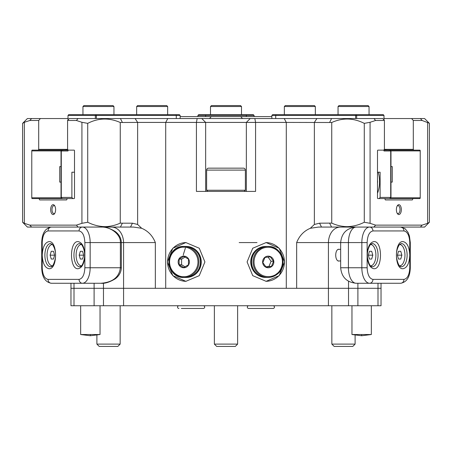 <?xml version="1.0" encoding="UTF-8"?>
<svg xmlns="http://www.w3.org/2000/svg" width="452" height="452" viewBox="0 0 452 452"><rect width="100%" height="100%" fill="white"/><g stroke="black" fill="none" stroke-linecap="round" stroke-linejoin="round"><path stroke-width="0.68" d="M123.577 305.744L328.423 305.744L328.423 288.303L123.577 288.303L123.577 305.744L74.004 305.744L74.004 288.303L70.97 288.303L74.004 288.303L74.004 283.263M70.97 283.263L70.97 305.744L74.004 305.744M377.996 283.263L377.996 305.744L381.03 305.744L381.03 288.303L328.423 288.303L328.423 242.571L296.659 242.571L296.659 288.303L348.526 288.303L348.526 305.744L328.423 305.744M377.996 305.744L348.526 305.744M141.679 228.283L137.64 224.463L132.436 223.192L122.368 223.192L120.43 227.068L133.504 227.068L141.679 228.283C148.053 230.972 152.607 235.729 155.341 242.571L155.341 288.303L74.004 288.303L94.106 288.303L94.106 305.744M357.894 283.263L357.894 305.744M155.341 242.571L123.577 242.571L123.577 288.303L103.474 288.303L103.474 305.744M205.654 114.667L198.677 114.667L197.903 115.446L205.654 115.446L205.654 114.667L246.346 114.667L246.346 115.446L205.654 115.446L205.654 116.605M210.496 106.531L211.468 105.559L240.532 105.559L241.504 106.531L210.496 106.531L210.496 114.667M197.903 115.446L197.903 116.605M254.097 116.605L254.097 115.446L253.323 114.667L246.346 114.667M254.097 115.446L246.346 115.446L246.346 116.605M284.342 106.531L285.308 105.559L314.377 105.559L315.343 106.531L284.342 106.531L284.342 114.667M338.045 106.531L339.011 105.559L368.081 105.559L369.052 106.531L338.045 106.531L338.045 114.667M383.991 119.983L383.991 115.446L383.319 114.667L272.624 114.667L271.85 115.446L355.611 115.446L355.611 118.543M383.991 115.446L356.668 115.446L355.995 114.667L355.611 115.446L356.668 115.446L356.668 118.543M380.115 172.223L377.493 172.223L380.115 172.223L380.115 197.417L390.974 197.417L390.974 150.991L390.127 150.217L383.624 149.991M390.974 150.991L383.991 150.991L383.991 150.132M380.115 197.417L379.109 198.581M413.297 120.481L411.619 118.543L420.433 118.543L422.111 120.481L413.297 120.481L413.297 149.358L413.682 150.132L419.835 150.132A0.774 0.39 -90 0 1 420.224 150.906L420.224 197.806A0.774 0.39 -90 0 1 419.835 198.581L384.714 198.581L389.703 198.581L390.714 197.417L390.714 150.991L390.042 150.217M390.206 198.191L389.782 198.581M377.493 183.083A4.65 2.328 90 0 0 377.595 181.721A4.65 2.328 90 0 0 377.493 180.359M378.2 172.223A18.216 9.108 -90 0 1 377.493 193.207M96.389 118.543L96.389 115.446L180.15 115.446L179.376 114.667L68.681 114.667L68.009 115.446L68.009 119.983M136.657 106.531L137.623 105.559L166.692 105.559L167.658 106.531L136.657 106.531L136.657 114.667M82.948 106.531L83.919 105.559L112.989 105.559L113.955 106.531L82.948 106.531L82.948 114.667M95.332 118.543L95.332 115.446L96.389 115.446L96.005 114.667L95.332 115.446L68.009 115.446M68.376 149.991L61.873 150.217L61.026 150.991L61.026 197.417L62.297 198.581L67.286 198.581L66.608 199.937L39.674 199.937L66.608 199.937M68.009 150.132L68.009 150.991L61.026 150.991M61.088 197.417L61.8 198.185M71.885 172.223L74.507 172.223L71.885 172.223L71.885 197.417L61.286 197.417L61.286 150.991L61.958 150.217M61.794 198.191L62.218 198.581M72.891 198.581L71.885 197.417M271.85 116.605L180.15 116.605M200.903 308.456L203.327 308.456A1.356 1.356 0 0 0 204.683 307.1A1.356 1.356 0 0 0 203.327 305.744M181.331 308.456L203.327 308.456M178.907 308.456A1.356 1.356 0 0 1 177.551 307.1A1.356 1.356 0 0 1 178.907 305.744M270.669 308.456L251.097 308.456M248.673 305.744A1.356 1.356 0 0 0 247.317 307.1A1.356 1.356 0 0 0 248.673 308.456L273.093 308.456A1.356 1.356 0 0 0 274.449 307.1A1.356 1.356 0 0 0 273.093 305.744M80.659 305.744L80.659 334.52L100.039 334.52L100.039 305.744M351.961 305.744L351.961 334.52L371.341 334.52L371.341 305.744M206.62 170.093A1.938 1.938 0 0 1 208.558 168.155L243.442 168.155A1.938 1.938 0 0 1 245.379 170.093L206.62 170.093L206.62 190.247L245.379 190.247L245.379 170.093M93.959 283.263L72.778 283.263M373.923 268.731C369.821 267.883 367.561 263.363 367.137 255.165C367.561 246.967 369.826 242.441 373.923 241.6C382.669 240.831 382.669 269.499 373.923 268.731M402.986 268.731C394.24 269.494 394.24 240.831 402.986 241.6C407.082 242.441 409.348 246.967 409.772 255.165C409.342 263.363 407.082 267.883 402.986 268.731M49.014 268.731C44.917 267.883 42.652 263.363 42.228 255.165C42.657 246.967 44.917 242.441 49.014 241.6C57.76 240.831 57.76 269.499 49.014 268.731M78.077 268.731C69.331 269.494 69.331 240.831 78.077 241.6C82.179 242.441 84.439 246.967 84.863 255.165C84.439 263.363 82.174 267.883 78.077 268.731M266.482 277.449A15.504 14.972 -90 0 1 266.409 277.449L265.725 277.449A15.504 14.972 -90 0 1 250.747 261.945A15.504 14.972 -90 0 1 265.725 246.447L266.409 246.447A15.504 14.972 -90 0 1 266.482 246.447M266.409 277.449A15.504 14.972 -90 0 1 251.436 261.945A15.504 14.972 -90 0 1 266.409 246.447M185.518 246.447A15.504 14.972 90 0 1 185.591 246.447L186.275 246.447A15.504 14.972 90 0 1 201.253 261.945A15.504 14.972 90 0 1 186.275 277.449L185.591 277.449A15.504 14.972 90 0 1 185.518 277.449M185.591 246.447A15.504 14.972 90 0 1 200.564 261.945A15.504 14.972 90 0 1 185.591 277.449M120.153 344.113L117.825 346.441L99.22 346.441L96.897 344.113L120.153 344.113L120.153 305.744M237.628 344.113L235.3 346.441L216.7 346.441L214.372 344.113L237.628 344.113L237.628 305.744M355.102 344.113L352.78 346.441L334.175 346.441L331.847 344.113L355.102 344.113L355.102 335.192M276.991 274.37A15.504 14.972 -90 0 1 268.03 277.449C271.353 277.421 274.353 276.392 277.014 274.364C288.579 266.465 281.935 245.628 268.03 246.447L266.561 246.447A15.504 14.972 90 0 0 251.583 261.945A15.504 14.972 90 0 0 266.561 277.449L268.03 277.449A15.504 14.972 -90 0 1 253.058 261.945A15.504 14.972 -90 0 1 259.069 249.527A15.504 14.972 -90 0 1 268.03 246.447A15.504 14.972 -90 0 1 283.003 261.945A15.504 14.972 -90 0 1 277.031 274.336M200.417 261.945A15.504 14.972 -90 0 0 185.439 246.447L183.97 246.447A15.504 14.972 90 0 1 198.942 261.945A15.504 14.972 90 0 1 183.97 277.449A15.504 14.972 90 0 1 168.997 261.945A15.504 14.972 90 0 1 183.97 246.447C164.624 245.459 164.624 278.432 183.97 277.449L185.439 277.449A15.504 14.972 -90 0 0 200.417 261.945M270.33 256.809L273.562 261.29L271.432 266.431L266.064 267.087L262.832 262.606L264.968 257.465L270.33 256.809M273.844 261.945A5.814 5.616 90 0 0 264.872 257.29A5.814 5.616 90 0 0 263.731 265.426A5.814 5.616 90 0 0 273.844 261.945M181.597 264.742L179.122 264.742L183.8 267.544L188.484 264.742L188.484 259.149L183.8 256.352L179.122 259.149L181.597 259.149L181.597 264.742L185.083 266.827M189.382 261.945A5.814 5.616 -90 0 0 183.766 256.131A5.814 5.616 -90 0 0 178.156 261.945A5.814 5.616 -90 0 0 183.766 267.759A5.814 5.616 -90 0 0 189.382 261.945M340.667 249.351L338.593 249.351A5.814 2.904 90 0 0 336.943 250.38M205.654 191.411L205.654 122.419L165.709 122.419L165.709 288.303L286.291 288.303L286.291 122.419L331.74 122.503C342.656 117.61 353.504 117.899 364.278 123.362L370.069 122.294L375.606 120.481L373.928 118.543L382.742 118.543L384.42 120.481L375.606 120.481M329.632 122.419L331.57 118.543L284.206 118.543L286.291 122.419L246.346 122.419L246.346 191.411M204.909 261.945L199.264 275.658L185.874 281.325L172.8 275.652L167.472 261.945L172.8 248.238L185.874 242.571L199.264 248.238L204.909 261.945M186.077 242.571A19.379 18.718 -90 0 0 167.556 261.945A19.379 18.718 -90 0 0 186.077 281.325M284.528 261.945L279.2 275.658L266.126 281.325L252.736 275.652L247.091 261.945L252.736 248.238L266.126 242.571L279.2 248.238L284.528 261.945M265.923 281.325A19.379 18.718 90 0 0 284.444 261.945A19.379 18.718 90 0 0 265.923 242.571M55.613 209.626A4.944 2.469 90 0 1 54.568 213.66A4.944 2.469 90 0 1 52.003 214.011A4.944 2.469 90 0 1 50.669 209.626A4.944 2.469 90 0 1 52.003 205.236A4.944 2.469 90 0 1 54.568 205.592A4.944 2.469 90 0 1 55.613 209.626M54.845 213.197A3.972 1.989 90 0 1 53.98 213.598A3.972 1.989 90 0 1 51.991 209.626A3.972 1.989 90 0 1 53.98 205.654A3.972 1.989 90 0 1 54.845 206.05M339.209 249.351A5.91 2.955 90 0 0 336.972 250.34A5.91 2.955 90 0 0 335.723 255.165A5.91 2.955 90 0 0 336.972 259.99A5.91 2.955 90 0 0 339.209 260.979M336.943 259.951A5.814 2.904 90 0 0 338.593 260.979L340.667 260.979M401.331 209.626A4.944 2.469 -90 0 1 399.997 214.011A4.944 2.469 -90 0 1 397.432 213.66A4.944 2.469 -90 0 1 396.387 209.626A4.944 2.469 -90 0 1 397.432 205.592A4.944 2.469 -90 0 1 399.997 205.236A4.944 2.469 -90 0 1 401.331 209.626M397.155 206.05A3.972 1.989 -90 0 1 398.02 205.654A3.972 1.989 -90 0 1 400.009 209.626A3.972 1.989 -90 0 1 398.02 213.598A3.972 1.989 -90 0 1 397.155 213.197M420.433 118.543L424.592 118.543L429.4 123.362L429.4 222.248L424.592 227.068L318.496 227.068L310.321 228.283C303.947 230.972 299.393 235.729 296.659 242.571M370.561 244.509L370.476 244.509A10.656 5.328 -90 0 1 370.561 244.509A10.656 5.328 -90 0 1 375.894 255.165A10.656 5.328 -90 0 1 370.561 265.821A10.656 5.328 -90 0 1 370.476 265.821L370.561 265.821M370.956 266.262A11.628 5.814 90 0 0 371.9 265.482M399.63 244.509L399.545 244.509A10.656 5.328 -90 0 1 399.63 244.509A10.656 5.328 -90 0 1 404.958 255.165A10.656 5.328 -90 0 1 399.63 265.821A10.656 5.328 -90 0 1 399.545 265.821L399.63 265.821M400.02 266.262A11.628 5.814 90 0 0 400.969 265.482M52.37 265.821L52.455 265.821A10.656 5.328 90 0 1 52.37 265.821A10.656 5.328 90 0 1 47.042 255.165A10.656 5.328 90 0 1 52.37 244.509A10.656 5.328 90 0 1 52.455 244.509L52.37 244.509M51.031 265.482A11.628 5.814 -90 0 0 51.98 266.262M81.439 265.821L81.524 265.821A10.656 5.328 90 0 1 81.439 265.821A10.656 5.328 90 0 1 76.105 255.165A10.656 5.328 90 0 1 81.439 244.509A10.656 5.328 90 0 1 81.524 244.509L81.439 244.509M80.1 265.482A11.628 5.814 -90 0 0 81.044 266.262M111.39 227.068C118.526 227.085 123.379 234.176 123.577 242.571L121.334 242.571L121.334 267.759C121.176 272.228 119.119 275.935 115.17 278.878C109.508 282.246 104.74 283.703 100.864 283.263L102.983 283.178M120.43 227.068L27.408 227.068L22.6 222.248L24.351 223.316L24.351 122.294L29.888 120.481L31.567 118.543L68.009 118.543M122.368 223.192L120.26 223.107C115.407 225.356 110.294 226.537 104.926 226.65C98.92 226.497 93.185 225.034 87.722 222.248L81.931 223.316L76.394 225.13L78.072 227.068M373.928 227.068L375.606 225.13L370.069 223.316L364.278 222.248C358.894 225.011 353.159 226.48 347.074 226.65C341.763 226.548 336.655 225.367 331.74 223.107L319.564 223.192L314.36 224.463L310.321 228.283M381.03 283.263L381.03 288.303L348.526 288.303L348.526 281.251M331.57 118.543L373.928 118.543M78.072 118.543L76.394 120.481L67.58 120.481L69.258 118.543L167.794 118.543L165.709 122.419L137.64 122.419L135.108 118.543M284.206 118.543L167.794 118.543M429.4 222.248L427.648 223.316L422.111 225.13L420.433 227.068M375.606 225.13L422.111 225.13M340.61 227.068C333.491 227.079 328.621 234.153 328.423 242.571L361.843 242.571A15.504 7.752 -90 0 1 369.595 227.068A3.876 3.356 90 0 1 372.951 230.944C369.437 231.667 367.499 235.543 367.137 242.571L361.843 242.571L361.843 267.759L348.419 267.759L348.419 242.571A15.504 7.752 90 0 1 356.17 227.068C346.74 228 341.576 233.164 340.667 242.571L340.667 267.759L348.419 267.759A15.504 7.752 90 0 0 356.17 283.263L400.602 283.263A3.876 3.356 -90 0 0 403.958 279.387C407.472 278.664 409.41 274.788 409.772 267.759L410.292 267.759C410.009 277.042 406.777 282.212 400.602 283.263M103.474 283.138L103.474 288.303L94.106 288.303L94.106 283.263M403.958 230.944A3.876 3.356 -90 0 0 400.602 227.068L404.896 228.526L408.037 232.345L409.45 236.012L410.292 242.571L409.772 242.571C409.41 235.543 407.472 231.667 403.958 230.944L372.951 230.944M367.137 242.571L367.137 267.759C367.499 274.788 369.437 278.664 372.951 279.387L403.958 279.387M422.111 120.481L429.231 123.187M427.648 122.294L427.648 223.316M370.069 223.316L370.069 122.294M413.682 150.132L377.883 150.132A0.774 0.39 -90 0 0 377.493 150.906L377.493 197.806A0.774 0.39 -90 0 0 377.883 198.581L384.714 198.581L385.392 199.937L412.326 199.937L413.004 198.581M384.036 150.132L384.42 149.358L384.42 120.481M364.278 123.362L364.278 222.248M331.74 122.503L331.74 223.107M316.892 118.543L314.36 122.419L314.36 224.463M185.41 247.995L183.388 254.38M183.371 254.764L183.365 255.165M79.049 230.944C82.552 231.678 84.49 235.554 84.863 242.571L84.863 267.759C84.49 274.771 82.552 278.647 79.049 279.387L48.042 279.387C44.539 278.647 42.601 274.771 42.228 267.759L42.228 242.571L41.708 242.571C41.991 233.288 45.223 228.119 51.398 227.068A3.876 3.356 90 0 0 48.042 230.944L79.049 230.944A3.876 3.356 -90 0 1 82.405 227.068A15.504 7.752 90 0 1 90.157 242.571L120.368 242.571C121.051 234.82 110.938 226.554 100.864 227.068L101.09 227.068M31.567 227.068L29.888 225.13L76.394 225.13M29.888 225.13L24.351 223.316M137.64 224.463L137.64 122.419L120.26 122.503L120.26 223.107M87.722 222.248L87.722 123.362C98.366 117.904 109.215 117.616 120.26 122.503M76.394 120.481L81.931 122.294L87.722 123.362M81.931 122.294L81.931 223.316M67.58 120.481L67.58 149.358L67.964 150.132L74.117 150.132A0.774 0.39 90 0 1 74.507 150.906L74.507 197.806A0.774 0.39 90 0 1 74.117 198.581L32.165 198.581A0.774 0.39 90 0 1 31.776 197.806L31.776 150.906A0.774 0.39 90 0 1 32.165 150.132L38.318 150.132L38.702 149.358L38.702 120.481L29.888 120.481M39.674 199.937L38.996 198.581M24.351 122.294L22.6 123.362L27.408 118.543L31.567 118.543M22.6 123.362L22.6 222.248M81.044 244.069A11.628 5.814 -90 0 0 80.1 244.848M82.558 251.289L83.676 255.165L82.558 259.041L80.32 259.041L79.196 255.165L80.32 251.289L82.558 251.289L80.32 251.289M82.558 259.041L80.32 259.041M83.676 255.165L79.196 255.165M51.98 244.069A11.628 5.814 -90 0 0 51.031 244.848M53.489 251.289L54.607 255.165L53.489 259.041L51.251 259.041L50.132 255.165L51.251 251.289L53.489 251.289L51.251 251.289M53.489 259.041L51.251 259.041M54.607 255.165L50.132 255.165M400.969 244.848A11.628 5.814 90 0 0 400.02 244.069M400.749 251.289L401.868 255.165L400.749 259.041L398.511 259.041L397.393 255.165L398.511 251.289L400.749 251.289L398.511 251.289M397.393 255.165L401.868 255.165M400.749 259.041L398.511 259.041M371.9 244.848A11.628 5.814 90 0 0 370.956 244.069M371.68 251.289L372.804 255.165L371.68 259.041L369.442 259.041L368.323 255.165L369.442 251.289L371.68 251.289L369.442 251.289M368.323 255.165L372.804 255.165M371.68 259.041L369.442 259.041M42.228 267.759L41.708 267.759C41.991 277.042 45.223 282.212 51.398 283.263L100.864 283.263C112.712 282.347 119.209 277.178 120.368 267.759L121.334 267.759M383.991 118.543L411.619 118.543M413.297 149.358L384.42 149.358M390.974 182.105L392.279 182.105L392.279 166.602L390.974 166.602M412.326 199.937L385.392 199.937M254.838 118.543L255.578 122.419L255.578 191.411L196.422 191.411L196.422 122.419L197.162 118.543M61.026 166.602L59.72 166.602L59.72 182.105L61.026 182.105M67.964 150.132L38.318 150.132M67.58 149.358L38.702 149.358M38.702 120.481L40.381 118.543M201.778 118.543L205.654 122.419L246.346 122.419L250.222 118.543L246.346 122.419M265.844 266.81L268.957 266.431L271.087 261.29L268.047 257.075M271.432 266.431L268.957 266.431M179.122 264.742L179.122 259.149M273.562 261.29L271.087 261.29M185.083 257.069L181.597 259.149M275.726 118.543L275.726 115.446L276.11 114.667M175.89 114.667L176.274 115.446L176.274 118.543M211.231 116.605L209.553 118.543M242.447 118.543L240.769 116.605M80.659 334.52L90.349 335.746L90.349 334.52M351.961 334.52L361.651 335.746L361.651 334.52M276.743 273.748C273.748 276.799 263.29 279.376 256.832 270.759C250.69 261.906 256.041 252.25 259.719 250.148C262.714 247.097 273.172 244.521 279.63 253.137C285.777 261.99 280.421 271.646 276.743 273.748M183.766 276.675C179.608 277.268 169.737 272.85 169.545 261.945C169.737 251.046 179.608 246.628 183.766 247.221C187.93 246.628 197.801 251.046 197.993 261.945C197.801 272.85 187.93 277.268 183.766 276.675M50.692 266.793A11.628 5.814 90 0 1 44.878 255.165A11.628 5.814 90 0 1 50.692 243.538L52.601 244.668C55.178 248.685 56.082 253.301 55.308 258.516C53.053 268.183 51.11 266.318 50.692 266.793M79.755 266.793A11.628 5.814 90 0 1 73.947 255.165A11.628 5.814 90 0 1 79.755 243.538L81.671 244.668C84.247 248.685 85.151 253.301 84.377 258.516C82.123 268.183 80.179 266.318 79.755 266.793M378.053 255.165A11.628 5.814 -90 0 1 372.245 266.793C371.821 266.318 369.877 268.183 367.623 258.516C366.849 253.301 367.753 248.685 370.329 244.668L372.245 243.538A11.628 5.814 -90 0 1 378.053 255.165M407.122 255.165A11.628 5.814 -90 0 1 401.308 266.793C400.89 266.318 398.946 268.183 396.692 258.516C395.918 253.301 396.822 248.685 399.398 244.668L401.308 243.538A11.628 5.814 -90 0 1 407.122 255.165M319.564 223.192L321.502 227.068M329.632 223.192L331.57 227.068M409.772 242.571L409.772 267.759M257.007 242.571L239.176 242.571M130.498 227.068L132.436 223.192M84.863 267.759L120.368 267.759L120.368 242.571L121.334 242.571C121.176 238.102 119.119 234.396 115.17 231.452C109.508 228.085 104.74 226.621 100.864 227.068M42.228 242.571C42.601 235.554 44.539 231.678 48.042 230.944M79.049 279.387A3.876 3.356 -90 0 0 82.405 283.263A15.504 7.752 90 0 0 90.157 267.759L90.157 242.571L84.863 242.571M367.137 267.759L361.843 267.759A15.504 7.752 -90 0 0 369.595 283.263A3.876 3.356 -90 0 0 372.951 279.387M51.398 283.263A3.876 3.356 -90 0 1 48.042 279.387M390.884 150.906L420.224 150.906M420.224 197.806L390.584 197.806M120.43 118.543L122.368 122.419M61.415 197.806L31.776 197.806M31.776 150.906L61.116 150.906M241.504 106.531L241.504 114.667M315.343 106.531L315.343 114.667M369.052 106.531L369.052 114.667M271.85 118.543L271.85 115.446M390.2 198.185L390.974 197.417M180.15 115.446L180.15 118.543M113.955 106.531L113.955 114.667M167.658 106.531L167.658 114.667M244.216 191.411L245.379 190.247M410.292 242.571L410.292 267.759M356.17 283.263C346.74 282.33 341.576 277.161 340.667 267.759M41.708 242.571L41.708 267.759M207.784 191.411L206.62 190.247M331.847 344.113L331.847 305.744M214.372 344.113L214.372 305.744M96.897 344.113L96.897 335.192M361.651 335.746L371.341 334.52M90.349 335.746L100.039 334.52"/></g></svg>
